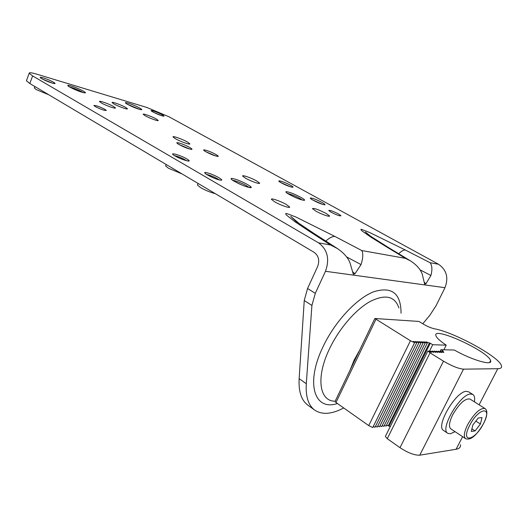 <?xml version="1.0" encoding="UTF-8"?>
<svg xmlns="http://www.w3.org/2000/svg" width="528" height="528" viewBox="0 0 528 528"><rect width="100%" height="100%" fill="white"/><g stroke="black" fill="none" stroke-linecap="round" stroke-linejoin="round"><path stroke-width="0.79" d="M314.582 410.012L307.982 405.233C301.429 400.508 298.478 391.644 299.138 378.642L304.247 300.524L307.56 288.486L317.625 266.554C319.796 260.489 318.661 255.763 314.213 252.391L29.819 83.523L26.42 80.791L26.578 80.368M307.56 288.486L315.295 293.344L325.472 271.293C329.848 259.05 327.545 249.572 318.562 242.854L32.624 75.94L29.192 73.267C29.086 72.336 31.647 72.646 36.874 74.197L146.942 107.501L168.96 116.761L438.497 264.231C446.609 269.874 448.76 277.695 444.965 287.694L436.062 305.719L429.812 315.348L422.77 323.763M315.295 293.344L311.916 305.428L306.293 383.704L299.138 378.642M343.721 407.959C331.894 414.236 322.291 415.001 314.919 410.256C308.425 405.577 305.547 396.726 306.293 383.704M424.327 282.361L425.931 283.767L424.657 284.163L422.235 274.124C420.479 269.267 416.566 264.845 410.487 260.872L405.464 258.344L385.341 246.14L371.045 237.244L361.951 230.881C360.604 229.561 360.551 229.086 361.786 229.469L369.593 232.485L405.24 249.968C403.544 249.949 401.359 251.196 398.68 253.717M352.75 271.847L354.935 273.854L353.305 274.23L350.024 262.885C348.018 257.75 343.86 252.998 337.537 248.622L330.554 244.992L309.771 231.594L295.218 221.899L286.407 215.048C285.331 213.655 285.536 213.18 287.008 213.629L295.984 217.054L334.864 236.425C332.402 236.326 329.386 237.877 325.809 241.072M245.507 178.187L242.669 176.088C241.798 174.577 251.407 177.929 256.667 180.952L259.571 183.084C260.515 184.615 250.793 181.243 245.507 178.187M274.712 201.854L271.451 199.399C270.468 197.677 280.5 201.115 286.242 204.442L289.582 206.943C290.644 208.692 280.487 205.227 274.712 201.854M315.803 211.088L312.424 208.633C313.777 207.9 318.318 209.491 326.053 213.391L329.505 215.886C330.462 217.424 321.321 214.236 315.803 211.088M175.395 138.699L173.039 136.957C172.227 135.538 182.417 139.128 187.4 141.999L189.816 143.774C190.707 145.213 180.404 141.596 175.395 138.699M331.247 212.289L328.739 210.5C329.683 210.012 332.917 211.154 338.441 213.932L340.989 215.741C340.058 216.236 336.811 215.087 331.247 212.289M113.923 103.93L112.108 102.584C111.401 101.369 121.229 104.867 125.558 107.362L127.42 108.735C128.192 109.969 118.265 106.451 113.923 103.93M95.258 106.577L93.859 105.508C95.502 105.217 99.178 106.498 104.887 109.336L106.313 110.425C104.689 110.715 101.006 109.435 95.258 106.577M145.154 115.738L143.213 114.332C142.52 113.15 151.866 116.497 156.202 118.965L158.189 120.404C158.941 121.605 149.51 118.239 145.154 115.738M101.323 102.934L99.502 101.561C98.762 100.261 109.091 103.904 113.54 106.504L115.414 107.897C116.226 109.223 105.791 105.56 101.323 102.934M405.24 249.968L430.142 262.739C432.168 265.538 432.425 269.782 430.914 275.477L425.931 283.767M405.464 258.344L361.792 250.562C363.317 253.565 363.066 258.245 361.033 264.601L354.935 273.854M309.771 231.594L314.008 233.475L296.406 221.621M296.347 221.701L290.77 216.401L299.515 223.826M385.341 246.14L388.199 247.375L369.118 235.29M369.224 235.475L365.363 231.99L371.052 236.597M48.866 94.835L36.01 89.483L34.366 87.859M215.279 193.644C210.434 192.403 205.517 190.384 200.528 187.572L197.419 185.044L197.617 184.589M182.14 173.969L168.406 168.201L165.62 165.937L165.785 165.535M357.39 354.889L352.295 365.521M431.462 352.308L430.03 350.962L433.567 352.348L432.135 351.001L435.659 352.387L434.227 351.047L437.732 352.42L436.3 351.087L439.791 352.46L438.359 351.127L440.9 352.321L441.837 352.499L440.405 351.173L443.87 352.539L442.431 351.212L443.368 351.232L440.893 349.721L454.291 350.031C472.329 360.248 493.053 366.161 490.571 360.604C488.341 351.239 431.983 325.631 435.93 335.742C436.682 337.92 440.114 341.055 446.219 345.154L432.703 344.718L430.267 343.233L425.885 341.854L427.258 343.127L423.812 341.774L425.185 343.061L421.727 341.702L423.1 342.989L419.628 341.623L420.994 342.916L417.509 341.55L418.876 342.844L415.378 341.471L416.744 342.771L413.226 341.392L414.592 342.692L372.761 427.555L368.729 425.608L335.993 402.508L335.056 401.452L374.854 318.496L418.882 321.433L423.337 324.1C427.403 326.449 431.033 328 434.221 328.746C453.849 332.112 499.369 356.849 501.448 365.726C502.049 367.646 500.834 368.636 497.805 368.709L463.525 369.151C458.509 368.702 451.829 366.043 443.487 361.159L430.03 352.849L427.904 350.915L431.422 352.387M374.854 318.496L410.447 340.751L368.729 425.608M414.592 342.692L410.447 340.751M418.876 342.844L377.256 427.079L375.54 426.254M416.744 342.771L375.019 427.31L373.289 426.479M420.994 342.916L379.48 426.842L377.777 426.023M423.1 342.989L381.691 426.611L380.002 425.799M425.185 343.061L383.882 426.38L382.206 425.568M427.258 343.127L386.054 426.149L384.391 425.35M390.284 426.551L386.562 425.126M460.502 444.721C460.786 447.183 459.314 448.701 456.086 449.269L419.727 455.189C414.513 455.374 407.933 452.866 399.993 447.671L387.262 438.689L385.367 436.438L427.904 350.915M429.31 343.2L388.219 425.918M430.267 343.233L389.222 425.812M432.703 344.718L429.297 351.569M446.219 345.154L443.89 349.787M440.893 349.721L439.844 351.826M442.431 351.212L442.061 351.945M440.405 351.173L440.029 351.912M438.359 351.127L437.983 351.879M436.3 351.087L435.923 351.839M432.135 351.001L431.752 351.767M430.03 350.962L429.647 351.727M430.03 352.849L387.262 438.689M468.699 391.868L466.528 391.354C455.974 390.826 435.105 426.703 443.665 430.544L447.817 433.323L450.331 433.778L455.096 431.686M474.408 401.848C475.035 398.039 474.514 395.578 472.837 394.475L470.771 394.027C460.277 393.558 439.322 429.528 447.817 433.323M450.806 428.835C448.543 426.802 449.176 422.116 452.714 414.764C459.32 403.465 465.076 398.231 469.993 399.049L484.968 408.54C480.163 407.814 474.415 413.16 467.722 424.571C464.105 431.977 463.393 436.669 465.577 438.649L450.806 428.835M471.286 431.422L475.081 430.914L480.414 424.043L482.018 417.595L478.256 418.004L472.85 424.954L471.286 431.422M475.081 430.914L471.913 428.842M480.414 424.043L475.853 421.093M444.965 287.694L325.472 271.293M337.418 403.511C314.497 411.292 305.21 383.711 322.865 347.107C334.66 321.889 356.433 298.459 373.718 291.746C391.875 286.202 400.983 293.363 401.049 313.223M304.247 300.524L311.916 305.428M32.624 75.94L29.819 83.523M334.864 236.425L361.792 250.562M330.554 244.992L318.562 242.854M438.497 264.231L430.142 262.739M153.232 110.959C159.001 112.642 168.142 117.652 161.971 115.764C156.116 114.074 146.942 109.012 153.232 110.959M128.218 103.184C135.736 105.376 147.041 111.632 139.029 109.19C131.38 106.973 120.028 100.643 128.218 103.184M71.201 86.018C79.774 88.526 91.172 95 82.084 92.235C73.339 89.694 61.921 83.14 71.201 86.018M43.243 77.887C50.681 80.058 59.961 85.411 52.094 83.015C44.524 80.81 35.244 75.412 43.243 77.887M311.909 198.205C317.196 199.393 329.314 206.039 323.519 204.587C318.16 203.399 305.936 196.654 311.909 198.205M288.05 192.001C295.013 193.578 310.121 201.934 302.544 200.053C295.469 198.488 280.196 189.961 288.05 192.001M233.759 178.807C241.877 180.655 257.433 189.486 248.668 187.321C240.385 185.473 224.684 176.458 233.759 178.807M207.128 172.808C214.256 174.431 227.06 181.81 219.384 179.909C212.137 178.279 199.247 170.782 207.128 172.808M174.979 155.918C167.35 151.562 179.718 154.744 186.747 158.902C194.495 163.264 182.2 160.195 174.979 155.918M216.223 156.083C222.829 157.905 211.88 151.807 205.748 150.223C198.99 148.309 210.005 154.493 216.223 156.083M179.17 143.029C171.956 140.989 183.064 147.305 189.737 149.015C196.786 150.962 185.731 144.725 179.17 143.029M281.424 182.912C274.171 178.966 283.556 181.375 290.334 185.17C297.66 189.116 288.374 186.793 281.424 182.912M419.991 269.808L430.914 275.477M346.546 256.885L361.033 264.601M153.674 112.358L161.04 115.46M127.34 104.254L139.366 109.276M69.663 87.021L71.465 87.483C76.118 88.994 79.979 90.664 83.041 92.486M42.55 79.127L52.246 83.041M312.47 199.841L322.311 204.23M287.628 193.479L288.44 193.637C293.819 195.274 298.426 197.38 302.254 199.954M232.729 180.319L234.148 180.569C240.233 182.398 245.157 184.655 248.919 187.341M206.633 174.451L207.524 174.629C212.051 175.949 215.926 177.672 219.14 179.81M174.59 155.654C177.863 156.4 181.447 157.819 185.335 159.925L186.582 160.717M215.549 155.872L205.828 151.708M189.314 148.876L178.972 144.494M280.929 182.609L290.334 186.754M335.174 401.194C319.354 401.465 315.645 377.573 329.36 349.12C338.804 329.069 355.238 309.91 369.778 301.679C385.143 293.898 394.858 296.003 398.917 307.996M359.773 349.919L354.156 360.05L350.077 370.128M335.993 402.508L375.89 319.407M416.335 341.656L416.084 342.164M418.46 341.728L418.216 342.236M420.572 341.807L420.328 342.309M422.671 341.887L422.426 342.375M424.75 341.959L424.505 342.448M426.815 342.032L426.578 342.52M399.993 447.671L443.487 361.159M419.727 455.189L463.525 369.151M497.805 368.709L479.101 404.824M462.607 436.682L456.086 449.269M483.443 423.674C493.159 405.841 478.988 406.963 469.696 425.337C459.994 443.652 474.646 441.296 483.443 423.674M414.19 341.576L413.939 342.091M337.537 248.622L314.008 233.475M410.487 260.872L388.199 247.375M29.192 73.267L26.42 80.791M289.582 206.943L289.41 207.332M329.505 215.886L329.353 216.216M163.106 116.061L161.885 115.731C158.235 114.8 150.704 110.887 151.754 111.23L151.76 111.276M140.745 109.619L138.943 109.151C134.521 108.029 125.308 103.376 126.086 103.448L126.086 103.495M84.322 92.783L81.998 92.195C76.982 90.928 67.36 85.978 68.488 86.255L68.495 86.315M54.028 83.497L52.008 82.975C48.668 82.144 41.375 78.718 40.874 78.118L40.894 78.19M34.861 86.519L34.28 88.077M323.789 204.646L323.367 204.521C320.054 204.019 310.114 198.733 311.183 198.977L311.157 199.003M303.158 200.185L302.392 199.987C297.515 199.148 285.094 192.344 286.869 192.925L286.829 192.944M249.652 187.519L250.397 187.354L248.503 187.249C243.388 186.424 230.571 179.467 232.109 179.85L232.063 179.883M220.209 180.074L219.226 179.837C215.114 179.183 204.758 173.686 205.696 173.791L205.663 173.837M198.092 183.44L197.419 185.044M187.757 161.007L188.41 160.888C189.981 161.891 180.022 159.02 175.138 155.984L173.521 154.981M166.208 164.512L165.62 165.937M204.435 150.856L204.442 150.817C203.478 150.599 212.454 155.298 216.104 156.031L217.602 156.222M190.766 149.252L189.618 148.962C185.731 148.177 176.649 143.398 177.665 143.642L177.652 143.689M291.892 187.189L292.413 187.136C293.726 187.909 286.09 185.599 281.523 182.945L279.55 181.711M490.571 360.604L489.595 362.512M468.613 391.816L472.837 394.475M483.589 423.522C487.397 415.444 487.859 410.454 484.968 408.54M465.577 438.649C471.827 441.078 478.434 432.313 483.516 423.654"/></g></svg>
